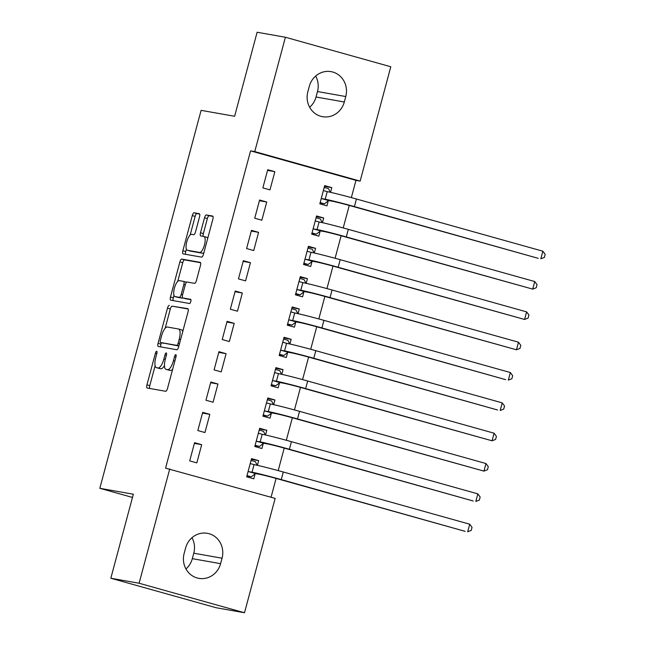 <?xml version="1.0" encoding="UTF-8"?>
<svg xmlns="http://www.w3.org/2000/svg" width="645" height="645" viewBox="0 0 645 645"><rect width="100%" height="100%" fill="white"/><g stroke="black" fill="none" stroke-linecap="round" stroke-linejoin="round"><path stroke-width="0.97" d="M156.695 351.259A2.161 0.726 -74.4 0 0 155.413 353.218L146.939 384.847A3.088 1.04 -74.4 0 0 147.141 388A3.088 1.04 -74.4 0 0 147.173 388.008L165.676 391.281A3.088 1.04 -74.4 0 0 167.498 388.483L175.98 356.846A2.161 0.726 -74.4 0 0 175.843 354.645A2.161 0.726 -74.4 0 0 175.819 354.637A2.161 0.726 -74.4 0 0 174.537 356.596L173.441 360.684A9.869 3.33 -74.4 0 1 167.603 369.633L166.055 369.359A9.869 3.33 -74.4 0 1 165.95 369.335A9.869 3.33 -74.4 0 1 165.322 359.249L166.418 355.161A2.161 0.726 -74.4 0 0 166.281 352.952A2.161 0.726 -74.4 0 0 166.257 352.944A2.161 0.726 -74.4 0 0 164.975 354.903L163.878 358.999A9.869 3.33 -74.4 0 1 158.041 367.948L156.493 367.674A9.869 3.33 -74.4 0 1 156.388 367.65A9.869 3.33 -74.4 0 1 155.759 357.564L156.856 353.468A2.161 0.726 -74.4 0 0 156.719 351.267A2.161 0.726 -74.4 0 0 156.695 351.259M199.539 216.865A3.088 1.04 -74.4 0 0 199.345 213.713A3.088 1.04 -74.4 0 0 199.313 213.705L194.121 212.786A3.088 1.04 -74.4 0 0 192.291 215.583L182.882 250.72A3.088 1.04 -74.4 0 0 183.075 253.872A3.088 1.04 -74.4 0 0 183.107 253.88L201.619 257.145A3.088 1.04 -74.4 0 0 203.441 254.348L212.858 219.219A3.088 1.04 -74.4 0 0 212.656 216.067A3.088 1.04 -74.4 0 0 212.624 216.059L206.352 214.954A3.088 1.04 -74.4 0 0 204.53 217.744L200.498 232.781A3.088 1.04 -74.4 0 0 200.7 235.933L203.844 236.489A8.248 2.782 -74.4 0 1 203.933 236.513A8.248 2.782 -74.4 0 1 204.425 245.076A8.248 2.782 -74.4 0 1 199.571 252.421L187.389 250.268A8.248 2.782 -74.4 0 1 187.3 250.244A8.248 2.782 -74.4 0 1 186.808 241.681A8.248 2.782 -74.4 0 1 191.654 234.337L193.685 234.699A3.088 1.04 -74.4 0 0 195.516 231.902L199.539 216.865M351.348 197.604L355.967 180.366L250.574 150.865L165.555 468.149L275.141 498.392L244.495 612.75L139.102 583.241L169.748 468.891M250.574 150.865L254.759 151.599L285.404 37.249L390.797 66.757L360.152 181.108L254.759 151.599M244.495 612.75L216.212 607.751L110.827 578.243L133.338 494.223L99.822 488.305L201.095 110.351L234.611 116.269L257.121 32.25L285.404 37.249M110.827 578.243L139.102 583.241M169.312 305.383A3.088 1.04 -74.4 0 0 167.482 308.181L158.073 343.317A3.088 1.04 -74.4 0 0 158.267 346.47A3.088 1.04 -74.4 0 0 158.299 346.478L176.803 349.743A3.088 1.04 -74.4 0 0 178.633 346.945L188.042 311.817A3.088 1.04 -74.4 0 0 187.848 308.665A3.088 1.04 -74.4 0 0 187.816 308.657L172.159 306.182A3.088 1.04 -74.4 0 0 170.328 308.979L165.16 328.273M170.474 297.014L179.891 261.886A3.088 1.04 -74.4 0 1 181.713 259.088L200.224 262.354A3.088 1.04 -74.4 0 1 200.256 262.362A3.088 1.04 -74.4 0 1 200.45 265.514L196.419 280.551A3.088 1.04 -74.4 0 1 194.597 283.349L187.09 282.018A3.088 1.04 -74.4 0 0 185.268 284.816L182.591 294.789A3.088 1.04 -74.4 0 0 182.793 297.942A3.088 1.04 -74.4 0 0 182.825 297.95L190.638 299.328A2.161 0.726 -74.4 0 1 190.662 299.336A2.161 0.726 -74.4 0 1 190.791 301.578A2.161 0.726 -74.4 0 1 189.517 303.497L170.707 300.175A3.088 1.04 -74.4 0 1 170.675 300.167A3.088 1.04 -74.4 0 1 170.474 297.014L173.32 297.813L173.981 295.37M99.822 488.305L132.475 497.44M266.724 202.014L259.604 200.023L254.727 218.22L261.846 220.211L266.724 202.014L259.411 200.724M322.427 222.67L323.693 217.962L316.566 215.97L311.696 234.167L318.815 236.167L320.13 231.241M250.47 262.684L243.342 260.685L238.465 278.89L245.592 280.881L250.47 262.684L243.157 261.386M306.173 283.332L307.431 278.632L300.312 276.632L295.434 294.838L302.561 296.829L303.876 291.903M234.208 323.347L227.088 321.355L222.211 339.552L229.338 341.544L234.208 323.347L226.903 322.057M289.919 344.003L291.177 339.294L284.058 337.303L279.18 355.5L286.299 357.499L287.622 352.573M217.954 384.017L210.834 382.017L205.957 400.222L213.076 402.214L217.954 384.017L210.649 382.719M273.665 404.665L274.923 399.964L267.804 397.965L262.926 416.17L270.045 418.162L271.368 413.235M201.7 444.679L194.58 442.688L189.703 460.885L196.822 462.876L201.7 444.679L194.387 443.389M257.411 465.335L258.669 460.627L251.55 458.635L246.672 476.832L253.791 478.832L255.114 473.906M271.053 497.255L276.1 478.429M278.197 470.608L284.227 448.098M286.324 440.269L292.354 417.758M294.451 409.938L300.481 387.427M302.578 379.607L308.608 357.096M310.705 349.276L316.735 326.765M318.832 318.936L324.862 296.426M326.959 288.605L332.997 266.095M335.094 258.274L341.124 235.764M343.221 227.943L349.251 205.433M265.538 434.996L266.796 430.296L259.677 428.304L254.799 446.501L261.918 448.493L263.241 443.575M209.827 414.348L202.707 412.357L197.83 430.554L204.949 432.545L209.827 414.348L202.522 413.058M281.792 374.334L283.05 369.633L275.931 367.634L271.053 385.839L278.172 387.83L279.495 382.904M226.081 353.678L218.961 351.686L214.084 369.883L221.203 371.883L226.081 353.678L218.776 352.388M298.046 313.663L299.304 308.963L292.185 306.972L287.307 325.169L294.426 327.16L295.749 322.242M242.335 293.015L235.215 291.024L230.338 309.221L237.465 311.213L242.335 293.015L235.03 291.725M314.3 253.001L315.566 248.301L308.439 246.301L303.561 264.506L310.688 266.498L312.003 261.572M258.597 232.345L251.469 230.354L246.6 248.551L253.719 250.55L258.597 232.345L251.284 231.055M330.554 192.331L331.82 187.631L324.693 185.639L319.823 203.836L326.942 205.828L328.257 200.909M274.851 171.683L267.731 169.691L262.854 187.888L269.973 189.88L274.851 171.683L267.538 170.393M309.302 86.333A20.108 18.923 -80 0 1 331.03 71.635A20.108 18.923 -80 0 1 345.76 96.54L344.301 101.999A20.108 18.923 -80 0 1 322.573 116.697A20.108 18.923 -80 0 1 307.842 91.792L309.302 86.333M355.967 180.366L360.152 181.108M220.598 563.666A20.108 18.923 -80 0 1 198.87 578.363A20.108 18.923 -80 0 1 184.139 553.458L185.599 548A20.108 18.923 -80 0 1 207.327 533.302A20.108 18.923 -80 0 1 222.057 558.207L220.598 563.666L192.315 558.667A20.108 18.923 -80 0 1 185.945 568.963M191.968 537.712A20.108 18.923 -80 0 1 193.782 553.208L192.315 558.667M315.671 76.037A20.108 18.923 -80 0 1 317.485 91.542L316.018 97A20.108 18.923 -80 0 1 309.648 107.288M258.669 460.627L251.357 459.337M266.796 430.296L259.483 429.006M274.923 399.964L267.611 398.675M283.05 369.633L275.746 368.335M291.177 339.294L283.873 338.004M299.304 308.963L292 307.673M307.431 278.632L300.127 277.342M315.566 248.301L308.254 247.003M323.693 217.962L316.381 216.672M331.82 187.631L324.508 186.341M159.13 368.408A9.869 3.33 -74.4 0 0 159.234 368.448A9.869 3.33 -74.4 0 0 159.347 368.472L156.493 367.674M164.451 365.554A9.869 3.33 -74.4 0 1 160.887 368.738L159.347 368.472M168.692 370.101A9.869 3.33 -74.4 0 0 168.797 370.133A9.869 3.33 -74.4 0 0 168.909 370.157L166.055 369.359M172.675 369.19A9.869 3.33 -74.4 0 1 170.449 370.432L168.909 370.157M155.106 365.788L149.785 385.646A3.088 1.04 -74.4 0 0 149.656 388.451M188.179 309.011L172.159 306.182M161.29 342.713L160.919 344.116A3.088 1.04 -74.4 0 0 160.79 346.913M160.387 340.294A2.161 0.726 -74.4 0 0 160.524 342.503A2.161 0.726 -74.4 0 0 160.549 342.503L176.794 345.373A2.161 0.726 -74.4 0 0 178.068 343.422L179.229 339.101A9.869 3.33 -74.4 0 0 178.601 329.014A9.869 3.33 -74.4 0 0 178.488 328.99L167.386 327.031A9.869 3.33 -74.4 0 0 161.54 335.981L160.387 340.294M163.346 343.293A2.161 0.726 -74.4 0 0 163.37 343.301A2.161 0.726 -74.4 0 0 163.395 343.301L160.549 342.503M178.875 346.034L160.524 342.503M182.728 331.675A9.869 3.33 -74.4 0 0 181.447 329.813A9.869 3.33 -74.4 0 0 181.342 329.788M177.722 281.389L182.737 262.684L179.891 261.886M200.579 262.717L184.567 259.887A3.088 1.04 -74.4 0 0 182.737 262.684M185.607 298.732A3.088 1.04 -74.4 0 0 185.639 298.74A3.088 1.04 -74.4 0 0 185.671 298.748L190.92 299.675M179.302 280.648A8.248 2.782 -74.4 0 0 174.456 287.993A8.248 2.782 -74.4 0 0 174.948 296.555A8.248 2.782 -74.4 0 0 175.037 296.571L179.326 297.337A3.088 1.04 -74.4 0 0 181.156 294.539L183.825 284.566A3.088 1.04 -74.4 0 0 183.631 281.413A3.088 1.04 -74.4 0 0 183.599 281.405L179.302 280.648M177.706 297.321A8.248 2.782 -74.4 0 0 177.794 297.353A8.248 2.782 -74.4 0 0 177.883 297.369L175.037 296.571M182.704 297.909A3.088 1.04 -74.4 0 1 182.172 298.127L177.883 297.369M186.558 282.244A3.088 1.04 -74.4 0 0 186.478 282.212A3.088 1.04 -74.4 0 0 186.445 282.204L183.664 281.422M173.32 297.813A3.088 1.04 -74.4 0 0 173.191 300.618M190.057 251.018A8.248 2.782 -74.4 0 0 190.146 251.042A8.248 2.782 -74.4 0 0 190.235 251.066L187.389 250.268M203.925 252.55A8.248 2.782 -74.4 0 1 202.417 253.219L190.235 251.066M207.714 238.408A8.248 2.782 -74.4 0 0 206.779 237.312A8.248 2.782 -74.4 0 0 206.69 237.287L204.022 236.538M212.987 216.414L209.206 215.744A3.088 1.04 -74.4 0 0 207.376 218.542L203.352 233.579A3.088 1.04 -74.4 0 0 203.215 236.384M186.365 249.147L185.728 251.518A3.088 1.04 -74.4 0 0 185.599 254.315M199.676 214.067L196.967 213.584A3.088 1.04 -74.4 0 0 195.145 216.381L190.154 235.006M246.89 476.018L251.284 476.8L247.003 475.599M251.066 460.433L255.347 461.635L257.218 465.287M255.541 473.575L259.161 474.22A15.706 0.492 15 0 1 278.64 479.13L465.069 531.327L281.26 479.59A23.567 0.734 -165 0 0 252.042 472.221L248.422 471.584L255.541 473.575L251.284 476.8M469.721 524.208L472.027 527.376L471.221 530.408L467.69 531.786L469.721 524.208L283.292 472.011A23.567 0.734 -165 0 0 254.074 464.642L250.228 463.562M247.986 471.914L248.422 471.584M255.017 445.687L259.411 446.461L255.13 445.268M259.193 430.102L263.474 431.295L265.345 434.956M263.668 443.244L267.288 443.889A15.706 0.492 15 0 1 286.767 448.799L473.196 500.996L289.387 449.259A23.567 0.734 -165 0 0 260.169 441.89L256.549 441.253L263.668 443.244L259.411 446.461M477.848 493.868L480.154 497.045L479.348 500.077L475.816 501.455L477.848 493.868L291.419 441.68A23.567 0.734 -165 0 0 262.201 434.311L258.355 433.222M256.121 441.575L256.549 441.253M263.144 415.356L267.538 416.13L263.257 414.928M267.32 399.763L271.601 400.964L273.472 404.625M271.795 412.913L275.415 413.55A15.706 0.492 15 0 1 294.894 418.468L483.944 471.124L297.514 418.928A23.567 0.734 -165 0 0 268.296 411.558L264.676 410.921L271.795 412.913L267.538 416.13M485.975 463.537L488.289 466.714L487.475 469.745L483.944 471.124L485.975 463.537L299.546 411.341A23.567 0.734 -165 0 0 270.328 403.972L266.482 402.891M264.248 411.244L264.676 410.921M271.271 385.025L275.673 385.799L271.384 384.597M275.447 369.432L279.736 370.633L281.599 374.285M279.922 382.582L283.542 383.219A15.706 0.492 15 0 1 303.021 388.129L492.071 440.793L305.641 388.596A23.567 0.734 -165 0 0 276.423 381.227L272.803 380.582L279.922 382.582L275.673 385.799M494.102 433.206L496.416 436.375L495.602 439.414L492.071 440.793L494.102 433.206L307.673 381.01A23.567 0.734 -165 0 0 278.455 373.64L274.609 372.56M272.375 380.913L272.803 380.582M279.398 354.686L283.8 355.468L279.511 354.266M283.574 339.101L287.864 340.302L289.726 343.954M288.057 352.243L291.677 352.888A15.706 0.492 15 0 1 311.156 357.798L497.585 409.994L313.768 358.257A23.567 0.734 -165 0 0 284.55 350.888L280.93 350.251L288.057 352.243L283.8 355.468M502.229 402.875L504.543 406.044L503.729 409.075L500.197 410.454L502.229 402.875L315.8 350.678A23.567 0.734 -165 0 0 286.582 343.309L282.736 342.229M280.502 350.582L280.93 350.251M287.525 324.354L291.927 325.128L287.638 323.935M291.701 308.77L295.99 309.963L297.853 313.623M296.184 321.911L299.804 322.556A15.706 0.492 15 0 1 319.283 327.467L505.712 379.663L321.895 327.926A23.567 0.734 -165 0 0 292.677 320.557L289.057 319.92L296.184 321.911L291.927 325.128M510.364 372.536L512.67 375.713L511.856 378.744L508.333 380.123L510.364 372.536L323.927 320.347A23.567 0.734 -165 0 0 294.709 312.978L290.863 311.89M288.629 320.243L289.057 319.92M295.652 294.023L300.054 294.797L295.765 293.596M299.828 278.43L304.118 279.632L305.98 283.292M304.311 291.58L307.931 292.217A15.706 0.492 15 0 1 327.41 297.135L516.46 349.792L330.03 297.595A23.567 0.734 -165 0 0 300.812 290.226L297.192 289.589L304.311 291.58L300.054 294.797M518.491 342.205L520.797 345.381L519.983 348.413L516.46 349.792L518.491 342.205L332.062 290.008A23.567 0.734 -165 0 0 302.844 282.639L298.998 281.559M296.756 289.911L297.192 289.589M303.779 263.692L308.181 264.466L303.9 263.265M307.963 248.099L312.244 249.301L314.107 252.953M312.438 261.249L316.058 261.886A15.706 0.492 15 0 1 335.537 266.796L524.587 319.46L338.157 267.264A23.567 0.734 -165 0 0 308.939 259.895L305.319 259.25L312.438 261.249L308.181 264.466M526.618 311.874L528.924 315.042L528.11 318.082L524.587 319.46L526.618 311.874L340.189 259.677A23.567 0.734 -165 0 0 310.971 252.308L307.125 251.228M304.883 259.58L305.319 259.25M311.914 233.353L316.308 234.135L312.027 232.934M316.09 217.768L320.372 218.969L322.234 222.622M320.565 230.91L324.185 231.555A15.706 0.492 15 0 1 343.664 236.465L532.714 289.121L346.284 236.925A23.567 0.734 -165 0 0 317.066 229.556L313.446 228.919L320.565 230.91L316.308 234.135M534.745 281.543L537.051 284.711L536.237 287.743L532.714 289.121L534.745 281.543L348.316 229.346A23.567 0.734 -165 0 0 319.098 221.977L315.252 220.896M313.01 229.249L313.446 228.919M320.041 203.022L324.435 203.796L320.154 202.603M324.217 187.437L328.499 188.63L330.361 192.291M328.692 200.579L332.312 201.224A15.706 0.492 15 0 1 351.791 206.134L538.22 258.331L354.411 206.594A23.567 0.734 -165 0 0 325.193 199.224L321.573 198.587L328.692 200.579L324.435 203.796M542.872 251.203L545.178 254.38L544.364 257.411L540.841 258.79L542.872 251.203L356.443 199.015A23.567 0.734 -165 0 0 327.225 191.646L323.379 190.557M321.137 198.91L321.573 198.587M156.816 353.605L155.413 353.218M175.94 356.983L174.537 356.596M166.378 355.298L164.975 354.903M160.887 368.738L158.041 367.948M165.281 359.394L163.878 358.999M170.449 370.432L167.603 369.633M174.843 361.079L173.441 360.684M149.785 385.646L146.939 384.847M160.919 344.116L158.073 343.317M170.328 308.979L167.482 308.181M178.899 345.962L176.794 345.373M179.471 343.809L178.068 343.422M180.632 339.496L179.229 339.101M184.567 259.887L181.713 259.088M185.671 298.748L182.825 297.95M182.172 298.127L179.326 297.337M182.559 294.926L181.156 294.539M185.228 284.953L183.825 284.566M202.417 253.219L199.571 252.421M203.352 233.579L200.498 232.781M207.376 218.542L204.53 217.744M209.206 215.744L206.352 214.954M185.728 251.518L182.882 250.72M195.145 216.381L192.291 215.583M196.967 213.584L194.121 212.786M222.057 558.207L193.782 553.208M345.76 96.54L317.485 91.542M344.301 101.999L316.018 97M252.042 472.221L254.074 464.642M281.26 479.59L283.292 472.011M260.169 441.89L262.201 434.311M289.387 449.259L291.419 441.68M268.296 411.558L270.328 403.972M297.514 418.928L299.546 411.341M276.423 381.227L278.455 373.64M305.641 388.596L307.673 381.01M284.55 350.888L286.582 343.309M313.768 358.257L315.8 350.678M292.677 320.557L294.709 312.978M321.895 327.926L323.927 320.347M300.812 290.226L302.844 282.639M330.03 297.595L332.062 290.008M308.939 259.895L310.971 252.308M338.157 267.264L340.189 259.677M317.066 229.556L319.098 221.977M346.284 236.925L348.316 229.346M325.193 199.224L327.225 191.646M354.411 206.594L356.443 199.015M159.234 368.448L156.388 367.65M168.797 370.133L165.95 369.335M181.447 329.813L178.601 329.014M185.639 298.74L182.793 297.942M177.794 297.353L174.948 296.555M186.478 282.212L183.631 281.413M190.146 251.042L187.3 250.244M206.779 237.312L203.933 236.513"/></g></svg>
